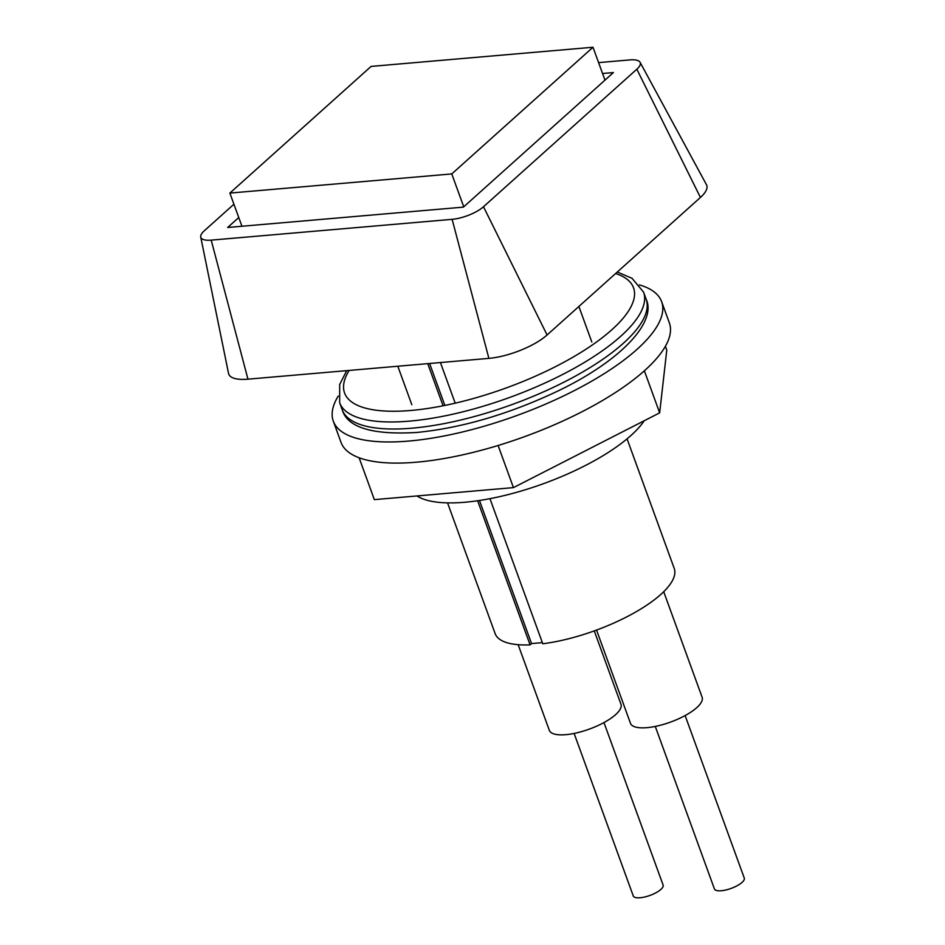 <?xml version="1.0" encoding="UTF-8"?>
<svg xmlns="http://www.w3.org/2000/svg" width="945" height="945" viewBox="0 0 945 945"><rect width="100%" height="100%" fill="white"/><g stroke="black" fill="none" stroke-linecap="round" stroke-linejoin="round"><path stroke-width="1.42" d="M655.275 726.433L714.42 888.938A15.888 5.221 -20 0 0 721.271 890.745A15.888 5.221 -20 0 0 737.348 885.619A15.888 5.221 -20 0 0 744.27 878.07L685.125 715.566M416.969 495.96A127.055 41.781 -20 0 0 464.857 502.244A127.055 41.781 -20 0 0 644.207 420.761M574.123 733.438L633.268 895.943A15.888 5.221 -20 0 0 640.119 897.75A15.888 5.221 -20 0 0 656.196 892.623A15.888 5.221 -20 0 0 663.118 885.075L603.973 722.571M596.543 630.067L630.48 723.327A38.119 12.533 -20 0 0 646.935 727.662A38.119 12.533 -20 0 0 685.515 715.353A38.119 12.533 -20 0 0 702.123 697.256L663.709 591.712M518.155 644.691L549.328 730.331A38.119 12.533 -20 0 0 565.783 734.667A38.119 12.533 -20 0 0 604.351 722.358A38.119 12.533 -20 0 0 620.959 704.261L594.263 630.894M338.227 396.073A174.707 57.456 -20 0 0 333.313 421.186A174.707 57.456 -20 0 0 408.701 441.067A174.707 57.456 -20 0 0 585.522 384.65A174.707 57.456 -20 0 0 661.642 301.691A174.707 57.456 -20 0 0 639.47 284.894M333.313 421.186L341.003 442.331A174.707 57.456 -20 0 0 416.402 462.199A174.707 57.456 -20 0 0 593.224 405.783A174.707 57.456 -20 0 0 669.343 322.824L661.642 301.691M359.112 457.77L374.35 499.633L513.442 487.62L659.657 412.859L666.78 350.087L665.398 346.283M498.109 445.497L513.442 487.62M644.36 370.806L659.657 412.859M233.923 204.214L204.226 230.852A24.015 7.903 -20 0 0 200.73 237.03A24.015 7.903 -20 0 0 211.196 240.136L452.123 219.334A24.015 7.903 -20 0 0 483.497 206.742L636.835 69.209A24.015 7.903 -20 0 0 640.072 62.299A24.015 7.903 -20 0 0 629.866 59.913L598.598 62.618M238.766 217.527L227.65 227.485L463.381 207.132L613.411 72.564L602.556 73.509M200.73 237.03L228.536 373.405A44.545 14.647 -20 0 0 247.956 379.169L488.884 358.368A44.545 14.647 -20 0 0 547.084 334.991L700.422 197.458A44.545 14.647 -20 0 0 706.423 184.629L640.072 62.299M592.999 47.25L371.101 66.41L229.871 193.087L451.769 173.927L592.999 47.25L604.977 80.136M451.769 173.927L463.747 206.813M229.871 193.087L241.944 226.257M447.552 502.87L495.145 633.634A95.291 31.339 -20 0 0 530.086 644.868L531.539 643.569L542.359 642.635M427.731 363.648L443.075 405.795M477.638 500.755L530.086 644.868M429.597 363.482L444.859 405.429M479.458 500.484L531.539 643.569M440.417 362.549L455.207 403.184M489.959 498.665L542.773 643.769A95.291 31.339 -20 0 0 635.855 611.935A95.291 31.339 -20 0 0 674.234 568.453L627.067 438.858M412.008 428.179A161.701 53.18 -20 0 0 575.67 375.956A161.701 53.18 -20 0 0 646.132 299.175C657.224 322.339 619.672 362.313 553.782 392.955C506.366 414.914 460.676 428.085 416.733 432.467C372.247 435.078 347.406 427.518 342.232 409.787A161.701 53.18 -20 0 0 412.008 428.179M646.132 299.175L643.569 292.123A161.701 53.18 160 0 1 573.107 368.916A161.701 53.18 160 0 1 409.445 421.127A161.701 53.18 160 0 1 339.657 402.735L342.232 409.787M349.166 370.428A153.763 50.569 -20 0 0 410.921 410.461A153.763 50.569 -20 0 0 589.302 347.028A153.763 50.569 -20 0 0 615.632 273.518M488.884 358.368L452.123 219.334M483.497 206.742L547.084 334.991M636.835 69.209L700.422 197.458M247.956 379.169L211.196 240.136M643.569 292.123L632.028 278.291L617.298 272.018M346.72 370.641L339.692 384.473L339.657 402.735M411.831 404.732L397.81 366.223M591.818 342.031L578.883 306.475"/></g></svg>
